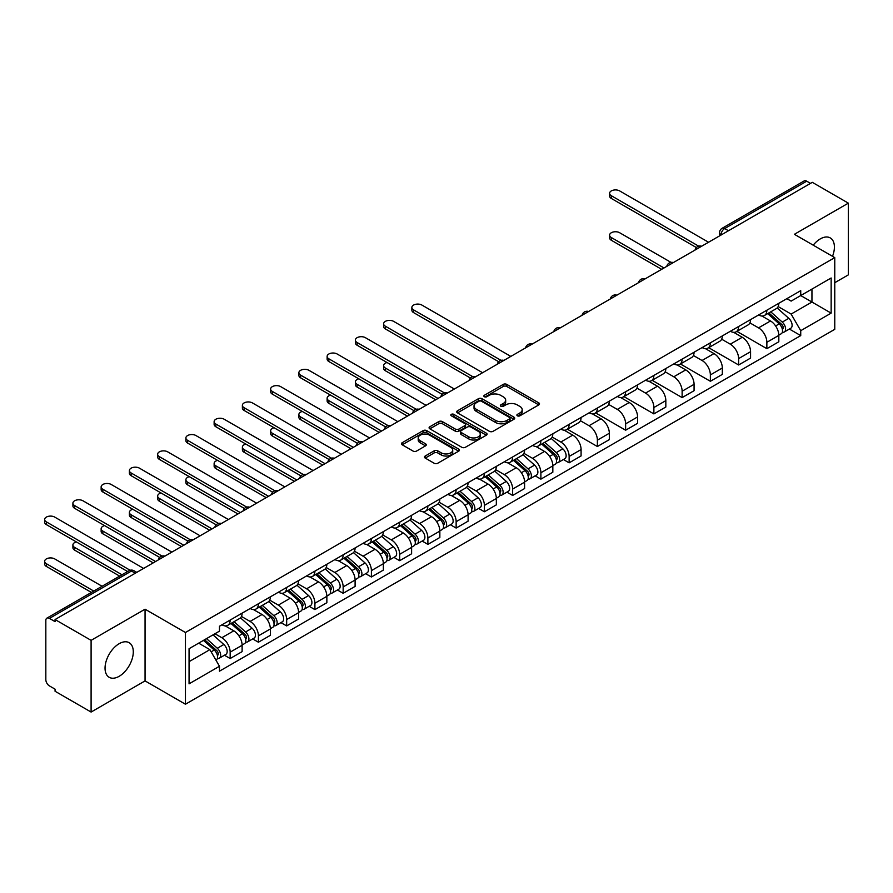 <?xml version="1.0" encoding="UTF-8"?>
<svg xmlns="http://www.w3.org/2000/svg" width="893" height="893" viewBox="0 0 893 893"><rect width="100%" height="100%" fill="white"/><g stroke="black" fill="none" stroke-linecap="round" stroke-linejoin="round"><path stroke-width="1.34" d="M517.393 415.814A1.764 1.016 0 0 0 519.882 415.814L538.769 404.909A2.512 1.451 0 0 0 539.506 403.893A2.512 1.451 0 0 0 538.769 402.866L506.777 384.392A2.512 1.451 0 0 0 503.228 384.392L484.341 395.298A1.764 1.016 0 0 0 483.827 396.012A1.764 1.016 0 0 0 484.341 396.726A1.764 1.016 0 0 0 486.83 396.726L489.275 395.32A8.048 4.644 0 0 1 500.649 395.32L503.317 396.86A8.048 4.644 0 0 1 505.672 400.142A8.048 4.644 0 0 1 503.317 403.424L500.873 404.842A1.764 1.016 0 0 0 500.359 405.556A1.764 1.016 0 0 0 500.873 406.27A1.764 1.016 0 0 0 503.362 406.27L505.806 404.864A8.048 4.644 0 0 1 517.181 404.864L519.838 406.404A8.048 4.644 0 0 1 522.193 409.686A8.048 4.644 0 0 1 519.838 412.968L517.393 414.385A1.764 1.016 0 0 0 516.88 415.1A1.764 1.016 0 0 0 517.393 415.814L517.393 414.385M119.171 676.302A19.97 11.531 120 0 0 132.22 658.699A19.97 11.531 120 0 0 129.15 642.703A19.97 11.531 120 0 0 119.171 643.686A19.97 11.531 120 0 0 106.122 661.289A19.97 11.531 120 0 0 109.18 677.296A19.97 11.531 120 0 0 119.171 676.302M832.51 256.313A19.97 11.531 120 0 0 830.267 237.918A19.97 11.531 120 0 0 820.287 238.9A19.97 11.531 120 0 0 813.222 245.173M425.202 456.022A2.512 1.451 0 0 0 424.465 457.037A2.512 1.451 0 0 0 425.202 458.064L434.177 463.255A2.512 1.451 0 0 0 437.726 463.255L458.701 451.144A2.512 1.451 0 0 0 459.437 450.117A2.512 1.451 0 0 0 458.701 449.09L426.709 430.616A2.512 1.451 0 0 0 423.159 430.616L402.185 442.727A2.512 1.451 0 0 0 401.448 443.754A2.512 1.451 0 0 0 402.185 444.781L413.024 451.043A2.512 1.451 0 0 0 416.573 451.043L425.548 445.853A2.512 1.451 0 0 0 426.285 444.826A2.512 1.451 0 0 0 425.548 443.81L420.179 440.695A6.72 3.885 0 0 1 418.203 437.961A6.72 3.885 0 0 1 422.356 434.366A6.72 3.885 0 0 1 429.689 435.215L450.753 447.371A6.72 3.885 0 0 1 452.718 450.117A6.72 3.885 0 0 1 448.565 453.7A6.72 3.885 0 0 1 441.242 452.863L437.726 450.831A2.512 1.451 0 0 0 434.177 450.831L425.202 456.022L425.202 458.064M185.443 632.501L145.057 609.193L91.097 640.348L55.065 619.541L812.317 182.339L848.35 203.146L794.39 234.301L834.765 257.619L185.443 632.501L185.443 704.22L834.765 329.327L834.765 257.619M489.453 431.341A2.512 1.451 0 0 0 493.003 431.341L513.977 419.23A2.512 1.451 0 0 0 514.714 418.203A2.512 1.451 0 0 0 513.977 417.176L481.986 398.702A2.512 1.451 0 0 0 478.425 398.702L457.462 410.813A2.512 1.451 0 0 0 456.725 411.84A2.512 1.451 0 0 0 457.462 412.867L489.453 431.341M452.025 416.194A1.764 1.016 0 0 1 453.811 416.451L453.811 414.352L486.339 433.138A2.512 1.451 0 0 1 487.076 434.154A2.512 1.451 0 0 1 486.339 435.181L465.365 447.293A2.512 1.451 0 0 1 461.815 447.293L429.823 428.819L429.823 426.776A2.512 1.451 0 0 0 429.086 427.792A2.512 1.451 0 0 0 429.823 428.819M429.823 426.776L438.798 421.585A2.512 1.451 0 0 1 442.348 421.585L455.33 429.075A2.512 1.451 0 0 0 458.879 429.075L464.829 425.637A2.512 1.451 0 0 0 465.566 424.621A2.512 1.451 0 0 0 464.829 423.595L451.322 415.792A1.764 1.016 0 0 1 450.809 415.078A1.764 1.016 0 0 1 451.891 414.129A1.764 1.016 0 0 1 453.811 414.352M91.097 640.348L91.097 712.056L55.065 691.26L55.065 689.162L49.45 685.924A5.124 2.958 -120 0 1 45.833 679.651L45.833 620.479A5.124 2.958 -120 0 1 46.894 618.135L128.916 570.772A5.124 2.958 60 0 1 131.483 571.029L49.45 618.391A5.124 2.958 -120 0 0 46.894 618.135M834.765 282.701L848.35 274.865L848.35 203.146M91.097 712.056L145.057 680.901L185.443 704.22M55.065 619.541L55.065 621.628L49.45 618.391M728.476 230.751L724.681 228.552A5.124 2.958 60 0 0 722.113 228.295L804.146 180.944A5.124 2.958 60 0 1 806.703 181.19L724.681 228.552A5.124 2.958 120 0 0 721.053 234.826L721.053 235.038M810.509 183.389L806.703 181.19M766.864 310.195A11.776 6.798 60 0 1 764.43 315.486L776.374 308.587A11.776 6.798 -120 0 0 778.819 303.296M749.908 322.886L758.537 327.865A11.776 6.798 60 0 1 766.864 342.298L778.819 335.4A11.776 6.798 -120 0 0 770.492 320.967L761.93 316.033M778.819 335.4L778.819 341.773L766.864 348.672L736.904 331.37M764.43 315.486A11.776 6.798 60 0 1 758.626 314.961M766.864 342.298L766.864 348.672M738.623 326.503A11.776 6.798 60 0 1 736.178 331.794L748.133 324.896A11.776 6.798 -120 0 0 750.566 319.605M708.662 347.678L738.623 364.98L750.566 358.082L750.566 351.708A11.776 6.798 -120 0 0 742.239 337.275L733.689 332.341M736.178 331.794A11.776 6.798 60 0 1 730.385 331.27M721.656 339.195L730.295 344.173A11.776 6.798 60 0 1 738.623 358.606L738.623 364.98M710.37 342.812A11.776 6.798 60 0 1 707.937 348.103L719.881 341.204A11.776 6.798 -120 0 0 722.325 335.913M680.41 363.987L710.37 381.289L722.325 374.39L722.325 368.016A11.776 6.798 -120 0 0 713.998 353.583L705.437 348.65M707.937 348.103A11.776 6.798 60 0 1 702.132 347.578M693.414 355.503L702.043 360.482A11.776 6.798 60 0 1 710.37 374.915L710.37 381.289M682.129 359.12A11.776 6.798 60 0 1 679.685 364.411L691.64 357.513A11.776 6.798 -120 0 0 694.073 352.222M652.169 380.295L682.129 397.597L694.073 390.699L694.073 384.325A11.776 6.798 -120 0 0 685.746 369.892L677.195 364.958M679.685 364.411A11.776 6.798 60 0 1 673.891 363.886M665.162 371.812L673.791 376.79A11.776 6.798 60 0 1 682.129 391.223L682.129 397.597M653.877 375.428A11.776 6.798 60 0 1 651.432 380.719L663.387 373.821A11.776 6.798 -120 0 0 665.832 368.53M623.917 396.615L653.877 413.906L665.832 407.007L665.832 400.633A11.776 6.798 -120 0 0 657.494 386.2L648.943 381.266M651.432 380.719A11.776 6.798 60 0 1 645.639 380.195M636.921 388.12L645.55 393.099A11.776 6.798 60 0 1 653.877 407.532L653.877 413.906M625.625 391.737A11.776 6.798 60 0 1 623.191 397.028L635.146 390.129A11.776 6.798 -120 0 0 637.58 384.838M595.676 412.923L625.625 430.214L637.58 423.315L637.58 416.942A11.776 6.798 -120 0 0 629.252 402.509L620.702 397.575M623.191 397.028A11.776 6.798 60 0 1 617.387 396.503M608.669 404.429L617.297 409.407A11.776 6.798 60 0 1 625.625 423.84L625.625 430.214M597.384 408.056A11.776 6.798 60 0 1 594.939 413.336L606.894 406.438A11.776 6.798 -120 0 0 609.327 401.147M567.423 429.232L597.384 446.522L609.327 439.624L609.327 433.25A11.776 6.798 -120 0 0 601 418.817L592.45 413.883M594.939 413.336A11.776 6.798 60 0 1 589.146 412.812M580.417 420.737L589.056 425.715A11.776 6.798 60 0 1 597.384 440.149L597.384 446.522M569.131 424.365A11.776 6.798 60 0 1 566.698 429.645L578.642 422.746A11.776 6.798 -120 0 0 581.086 417.455M563.405 459.527L569.131 462.831L581.086 455.932L581.086 449.559A11.776 6.798 -120 0 0 572.759 435.125L564.197 430.192M566.698 429.645A11.776 6.798 60 0 1 560.893 429.12M552.175 437.045L560.804 442.024A11.776 6.798 60 0 1 569.131 456.457L569.131 462.831M540.89 440.673A11.776 6.798 60 0 1 538.446 445.953L550.401 439.055A11.776 6.798 -120 0 0 552.834 433.764M535.153 475.835L540.89 479.139L552.834 472.241L552.834 465.867A11.776 6.798 -120 0 0 544.507 451.434L535.956 446.5M538.446 445.953A11.776 6.798 60 0 1 532.652 445.428M523.923 453.354L532.563 458.332A11.776 6.798 60 0 1 540.89 472.765L540.89 479.139M512.638 456.982A11.776 6.798 60 0 1 510.204 462.261L522.148 455.363A11.776 6.798 -120 0 0 524.593 450.072M506.911 492.143L512.638 495.448L524.593 488.549L524.593 482.175A11.776 6.798 -120 0 0 516.266 467.742L507.704 462.808M510.204 462.261A11.776 6.798 60 0 1 504.4 461.737M495.682 469.662L504.311 474.641A11.776 6.798 60 0 1 512.638 489.074L512.638 495.448M484.397 473.29A11.776 6.798 60 0 1 481.952 478.57L493.907 471.671A11.776 6.798 -120 0 0 496.341 466.38M478.659 508.452L484.397 511.756L496.341 504.858L496.341 498.484A11.776 6.798 -120 0 0 488.013 484.051L479.463 479.117M481.952 478.57A11.776 6.798 60 0 1 476.159 478.045M467.43 485.971L476.058 490.949A11.776 6.798 60 0 1 484.397 505.382L484.397 511.756M456.144 489.598A11.776 6.798 60 0 1 453.7 494.878L465.655 487.98A11.776 6.798 -120 0 0 468.099 482.689M450.418 524.76L456.144 528.064L468.099 521.166L468.099 514.792A11.776 6.798 -120 0 0 459.761 500.359L451.211 495.425M453.7 494.878A11.776 6.798 60 0 1 447.906 494.354M439.189 502.279L447.817 507.257A11.776 6.798 60 0 1 456.144 521.691L456.144 528.064M427.892 505.907A11.776 6.798 60 0 1 425.459 511.187L437.414 504.288A11.776 6.798 -120 0 0 439.847 498.997M422.166 541.069L427.892 544.373L439.847 537.474L439.847 531.101A11.776 6.798 -120 0 0 431.52 516.667L422.969 511.734M425.459 511.187A11.776 6.798 60 0 1 419.654 510.662M410.936 518.587L419.565 523.566A11.776 6.798 60 0 1 427.892 537.999L427.892 544.373M399.651 522.215A11.776 6.798 60 0 1 397.206 527.495L409.161 520.597A11.776 6.798 -120 0 0 411.595 515.306M393.925 557.377L399.651 560.681L411.606 553.783L411.606 547.409A11.776 6.798 -120 0 0 403.268 532.976L394.717 528.042M397.206 527.495A11.776 6.798 60 0 1 391.413 526.97M382.684 534.896L391.324 539.874A11.776 6.798 60 0 1 399.651 554.307L399.651 560.681M371.399 538.524A11.776 6.798 60 0 1 368.965 543.804L380.909 536.905A11.776 6.798 -120 0 0 383.354 531.614M365.672 573.686L371.399 576.99L383.354 570.091L383.354 563.717A11.776 6.798 -120 0 0 375.027 549.284L366.465 544.35M368.965 543.804A11.776 6.798 60 0 1 363.161 543.279M354.443 551.204L363.071 556.183A11.776 6.798 60 0 1 371.399 570.616L371.399 576.99M343.158 554.832A11.776 6.798 60 0 1 340.713 560.112L352.668 553.213A11.776 6.798 -120 0 0 355.101 547.922M337.42 589.994L343.158 593.298L355.101 586.4L355.101 580.026A11.776 6.798 -120 0 0 346.774 565.593L338.224 560.659M340.713 560.112A11.776 6.798 60 0 1 334.92 559.587M326.191 567.513L334.83 572.491A11.776 6.798 60 0 1 343.158 586.924L343.158 593.298M314.905 571.14A11.776 6.798 60 0 1 312.472 576.42L324.416 569.522A11.776 6.798 -120 0 0 326.86 564.231M309.179 606.302L314.905 609.606L326.86 602.708L326.86 596.334A11.776 6.798 -120 0 0 318.533 581.901L309.971 576.967M312.472 576.42A11.776 6.798 60 0 1 306.667 575.896M297.949 583.821L306.578 588.8A11.776 6.798 60 0 1 314.905 603.233L314.905 609.606M286.664 587.449A11.776 6.798 60 0 1 284.22 592.729L296.175 585.83A11.776 6.798 -120 0 0 298.608 580.55M280.927 622.611L286.664 625.915L298.608 619.016L298.608 612.643A11.776 6.798 -120 0 0 290.281 598.21L281.73 593.276M284.22 592.729A11.776 6.798 60 0 1 278.426 592.204M269.697 600.129L278.326 605.108A11.776 6.798 60 0 1 286.664 619.541L286.664 625.915M258.412 603.757A11.776 6.798 60 0 1 255.967 609.037L267.922 602.139A11.776 6.798 -120 0 0 270.367 596.859M252.686 638.919L258.412 642.223L270.367 635.325L270.367 628.951A11.776 6.798 -120 0 0 262.029 614.518L253.478 609.584M255.967 609.037A11.776 6.798 60 0 1 250.174 608.513M241.456 616.438L250.085 621.416A11.776 6.798 60 0 1 258.412 635.849L258.412 642.223M230.16 620.066A11.776 6.798 60 0 1 227.726 625.346L239.681 618.447A11.776 6.798 -120 0 0 242.115 613.167M224.433 655.228L230.16 658.532L242.115 651.633L242.115 645.259A11.776 6.798 -120 0 0 233.787 630.826L225.237 625.893M227.726 625.346A11.776 6.798 60 0 1 221.922 624.821M214.956 633.762L221.832 637.725A11.776 6.798 60 0 1 230.16 652.158L230.16 658.532M786.878 298.653L791.131 301.108L831.149 278.002L811.949 289.086L811.949 302.046L791.131 314.068L778.149 306.578M189.059 661.668L209.888 649.646L219.477 666.267L189.059 683.837L189.059 648.709L219.477 631.139L219.477 626.227L800.731 290.649L800.731 295.561L831.149 313.13L800.731 330.689L791.131 314.068M831.149 278.002L831.149 313.13M219.477 666.267L219.477 671.179L800.731 335.601L800.731 330.689M145.057 609.193L145.057 680.901M209.888 649.646L198.659 643.161M789.39 329.059L800.731 335.601M518.096 416.06L519.838 415.055A8.048 4.644 0 0 0 522.193 411.773L522.193 409.686M505.672 400.142L505.672 402.23A8.048 4.644 0 0 1 503.317 405.522L501.576 406.527M538.769 402.866L538.769 404.909L506.777 386.479A2.512 1.451 0 0 0 503.228 386.479L485.044 396.983M513.944 419.252L481.986 400.801A2.512 1.451 0 0 0 478.425 400.801L457.495 412.89M509.535 418.917A1.764 1.016 0 0 0 510.048 418.203A1.764 1.016 0 0 0 509.535 417.489L481.45 401.27A1.764 1.016 0 0 0 478.961 401.27L476.382 402.754A8.048 4.644 0 0 0 474.027 406.047A8.048 4.644 0 0 0 476.382 409.329L495.582 420.413A8.048 4.644 0 0 0 506.956 420.413L509.535 418.917L509.535 421.016A1.764 1.016 0 0 0 510.048 420.29L510.048 418.203M474.027 406.047L474.027 408.134A8.048 4.644 0 0 0 476.382 411.416L476.382 409.329M509.535 421.016L506.956 422.501A8.048 4.644 0 0 1 495.582 422.501L476.382 411.416M429.857 428.841L438.798 423.684L438.798 421.585M465.566 424.621L465.566 426.709A2.512 1.451 0 0 1 464.829 427.736L458.879 431.174A2.512 1.451 0 0 1 455.33 431.174L442.348 423.684A2.512 1.451 0 0 0 438.798 423.684M453.811 416.451L486.305 435.204M468.792 436.856A6.72 3.885 0 0 0 476.114 437.693A6.72 3.885 0 0 0 480.267 434.11A6.72 3.885 0 0 0 478.302 431.364L470.879 427.077A2.512 1.451 0 0 0 467.318 427.077L461.368 430.515A2.512 1.451 0 0 0 460.632 431.542A2.512 1.451 0 0 0 461.368 432.569L468.792 436.856L468.792 438.943A6.72 3.885 0 0 0 476.114 439.78A6.72 3.885 0 0 0 480.267 436.197L480.267 434.11M460.632 431.542L460.632 433.63A2.512 1.451 0 0 0 461.368 434.657L461.368 432.569M468.792 438.943L461.368 434.657M452.718 450.117L452.718 452.204A6.72 3.885 0 0 1 448.565 455.798A6.72 3.885 0 0 1 441.242 454.95L437.726 452.93A2.512 1.451 0 0 0 434.177 452.93L425.235 458.087M418.203 437.961L418.203 440.048A6.72 3.885 0 0 0 420.179 442.794L420.179 440.695M425.514 445.875L420.179 442.794M458.667 451.166L426.709 432.714A2.512 1.451 0 0 0 423.159 432.714L402.218 444.803M767.679 313.61L779.198 323.88A6.407 3.695 60 0 1 781.208 333.781L778.819 335.154M767.991 313.878L773.405 317.004M671.011 262.386L619.653 232.738A5.894 3.405 -0 0 0 613.234 232.001A5.894 3.405 -0 0 0 609.595 235.138A5.894 3.405 -0 0 0 611.325 237.538L664.012 267.967M768.84 312.941L781.654 324.371A3.07 1.775 60 0 1 782.614 329.115A3.07 1.775 60 0 1 782.335 329.227M770.759 311.836L782.268 322.105A6.407 3.695 60 0 1 784.277 331.995A6.407 3.695 60 0 1 782.346 332.207M777.178 307.973L788.787 318.332A6.407 3.695 60 0 1 790.796 328.233L784.277 331.995M661.657 269.329L611.325 240.262A5.894 3.405 180 0 1 609.595 237.862L609.595 235.138M696.384 247.551L611.325 198.447A5.894 3.405 180 0 1 609.595 196.036L609.595 193.323A5.894 3.405 -0 0 0 611.325 195.723L698.728 246.189M708.562 242.249L619.653 190.912A5.894 3.405 -0 0 0 613.234 190.176A5.894 3.405 -0 0 0 609.595 193.323M541.705 444.078L553.213 454.347A6.407 3.695 60 0 1 555.223 464.248L552.834 465.621M542.006 444.346L547.431 447.471M387.06 362.513A5.894 3.405 -0 0 0 383.622 365.605A5.894 3.405 -0 0 0 385.341 368.016L438.039 398.434M542.866 443.408L555.669 454.838A3.07 1.775 60 0 1 556.64 459.582A3.07 1.775 60 0 1 556.361 459.694M544.786 442.303L556.294 452.572A6.407 3.695 60 0 1 558.304 462.474A6.407 3.695 60 0 1 556.372 462.674M551.204 438.441L562.813 448.811A6.407 3.695 60 0 1 564.822 458.701L558.304 462.474M435.684 399.796L385.341 370.729A5.894 3.405 180 0 1 383.622 368.329L383.622 365.605M513.453 460.386L524.972 470.656A6.407 3.695 60 0 1 526.982 480.557L524.593 481.93M513.765 460.654L519.179 463.78M358.807 378.822A5.894 3.405 -0 0 0 355.369 381.914A5.894 3.405 -0 0 0 357.1 384.325L409.787 414.743M514.614 459.716L527.428 471.147A3.07 1.775 60 0 1 528.388 475.891A3.07 1.775 60 0 1 528.109 476.002M516.534 458.611L528.042 468.881A6.407 3.695 60 0 1 530.051 478.782A6.407 3.695 60 0 1 528.12 478.983M522.952 454.749L534.561 465.119A6.407 3.695 60 0 1 536.57 475.009L530.051 478.782M407.431 416.105L357.1 387.037A5.894 3.405 180 0 1 355.369 384.637L355.369 381.914M485.212 476.695L496.72 486.964A6.407 3.695 60 0 1 498.729 496.865L496.341 498.238M485.513 476.962L490.927 480.088M330.555 395.13A5.894 3.405 -0 0 0 327.128 398.222A5.894 3.405 -0 0 0 328.847 400.633L381.545 431.051M486.372 476.025L499.176 487.455A3.07 1.775 60 0 1 500.147 492.199A3.07 1.775 60 0 1 499.868 492.311M488.292 474.92L499.801 485.189A6.407 3.695 60 0 1 501.81 495.09A6.407 3.695 60 0 1 499.879 495.291M494.7 471.058L506.32 481.427A6.407 3.695 60 0 1 508.329 491.317L501.81 495.09M379.19 432.413L328.847 403.346A5.894 3.405 180 0 1 327.128 400.946L327.128 398.222M456.959 493.003L468.468 503.272A6.407 3.695 60 0 1 470.477 513.174L468.088 514.547M457.272 493.271L462.686 496.396M302.314 411.439A5.894 3.405 -0 0 0 298.876 414.531A5.894 3.405 -0 0 0 300.606 416.942L353.293 447.36M458.12 492.333L470.935 503.764A3.07 1.775 60 0 1 471.895 508.508A3.07 1.775 60 0 1 471.616 508.619M460.04 491.228L471.549 501.498A6.407 3.695 60 0 1 473.558 511.399A6.407 3.695 60 0 1 471.627 511.6M466.459 487.366L478.068 497.736A6.407 3.695 60 0 1 480.077 507.626L473.558 511.399M350.938 448.721L300.606 419.654A5.894 3.405 180 0 1 298.876 417.254L298.876 414.531M428.718 509.311L440.227 519.581A6.407 3.695 60 0 1 442.236 529.482L439.847 530.855M429.02 509.579L434.433 512.705M274.062 427.747A5.894 3.405 -0 0 0 270.635 430.839A5.894 3.405 -0 0 0 272.354 433.25L325.052 463.668M429.879 508.642L442.682 520.072A3.07 1.775 60 0 1 443.642 524.816A3.07 1.775 60 0 1 443.363 524.928M431.788 507.537L443.308 517.806A6.407 3.695 60 0 1 445.317 527.707A6.407 3.695 60 0 1 443.374 527.908M438.206 503.674L449.826 514.044A6.407 3.695 60 0 1 451.836 523.934L445.317 527.707M322.697 465.03L272.354 435.963A5.894 3.405 180 0 1 270.635 433.563L270.635 430.839M400.466 525.62L411.974 535.889A6.407 3.695 60 0 1 413.984 545.79L411.595 547.163M400.767 525.888L406.192 529.013M245.821 444.055A5.894 3.405 -0 0 0 242.383 447.147A5.894 3.405 -0 0 0 244.113 449.559L296.8 479.976M401.627 524.95L414.441 536.38A3.07 1.775 60 0 1 415.401 541.125A3.07 1.775 60 0 1 415.122 541.236M403.547 523.845L415.055 534.114A6.407 3.695 60 0 1 417.064 544.016A6.407 3.695 60 0 1 415.133 544.217M409.965 519.983L421.574 530.353A6.407 3.695 60 0 1 423.583 540.243L417.064 544.016M294.444 481.338L244.113 452.271A5.894 3.405 180 0 1 242.383 449.871L242.383 447.147M372.214 541.928L383.733 552.198A6.407 3.695 60 0 1 385.743 562.099L383.354 563.472M372.526 542.196L377.94 545.322M217.568 460.364A5.894 3.405 -0 0 0 214.13 463.456A5.894 3.405 -0 0 0 215.86 465.867L268.547 496.285M373.386 541.258L386.189 552.689A3.07 1.775 60 0 1 387.149 557.433A3.07 1.775 60 0 1 386.87 557.545M375.294 540.153L386.803 550.423A6.407 3.695 60 0 1 388.812 560.324A6.407 3.695 60 0 1 386.881 560.525M381.713 536.291L393.322 546.661A6.407 3.695 60 0 1 395.331 556.551L388.812 560.324M266.192 497.647L215.86 468.579A5.894 3.405 180 0 1 214.13 466.179L214.13 463.456M343.972 558.237L355.481 568.506A6.407 3.695 60 0 1 357.49 578.407L355.101 579.78M344.274 558.505L349.699 561.63M189.327 476.672A5.894 3.405 -0 0 0 185.889 479.764A5.894 3.405 -0 0 0 187.608 482.175L240.306 512.593M345.133 557.567L357.937 568.997A3.07 1.775 60 0 1 358.908 573.741A3.07 1.775 60 0 1 358.629 573.853M347.053 556.462L358.562 566.731A6.407 3.695 60 0 1 360.571 576.632A6.407 3.695 60 0 1 358.64 576.833M353.472 552.6L365.081 562.97A6.407 3.695 60 0 1 367.09 572.86L360.571 576.632M237.951 513.955L187.608 484.888A5.894 3.405 180 0 1 185.889 482.488L185.889 479.764M315.72 574.545L327.24 584.815A6.407 3.695 60 0 1 329.249 594.716L326.86 596.089M316.033 574.813L321.447 577.938M161.075 492.981A5.894 3.405 -0 0 0 157.637 496.073A5.894 3.405 -0 0 0 159.367 498.484L212.054 528.902M316.881 573.875L329.696 585.306A3.07 1.775 60 0 1 330.656 590.05A3.07 1.775 60 0 1 330.377 590.161M318.801 572.77L330.31 583.04A6.407 3.695 60 0 1 332.319 592.941A6.407 3.695 60 0 1 330.388 593.142M325.219 568.908L336.828 579.278A6.407 3.695 60 0 1 338.838 589.168L332.319 592.941M209.699 530.263L159.367 501.196A5.894 3.405 180 0 1 157.637 498.796L157.637 496.073M498.651 361.71L413.593 312.606A5.894 3.405 180 0 1 411.863 310.195L411.863 307.482A5.894 3.405 -0 0 0 413.593 309.882L500.995 360.348M510.829 356.407L421.92 305.082A5.894 3.405 -0 0 0 415.502 304.334A5.894 3.405 -0 0 0 411.863 307.482M470.41 378.018L385.341 328.914A5.894 3.405 180 0 1 383.622 326.503L383.622 323.791A5.894 3.405 -0 0 0 385.341 326.191L472.743 376.656M482.577 372.716L393.679 321.391A5.894 3.405 -0 0 0 387.261 320.643A5.894 3.405 -0 0 0 383.622 323.791M442.158 394.326L357.1 345.223A5.894 3.405 180 0 1 355.369 342.812L355.369 340.099A5.894 3.405 -0 0 0 357.1 342.499L444.502 392.965M454.336 389.024L365.427 337.699A5.894 3.405 -0 0 0 359.008 336.951A5.894 3.405 -0 0 0 355.369 340.099M413.917 410.635L328.847 361.531A5.894 3.405 180 0 1 327.128 359.12L327.128 356.407A5.894 3.405 -0 0 0 328.847 358.807L416.25 409.273M426.084 405.333L337.174 354.008A5.894 3.405 -0 0 0 330.756 353.271A5.894 3.405 -0 0 0 327.128 356.407M385.664 426.943L300.606 377.839A5.894 3.405 180 0 1 298.876 375.428L298.876 372.716A5.894 3.405 -0 0 0 300.606 375.116L387.997 425.581M397.843 421.641L308.933 370.316A5.894 3.405 -0 0 0 302.515 369.579A5.894 3.405 -0 0 0 298.876 372.716M357.412 443.252L272.354 394.148A5.894 3.405 180 0 1 270.635 391.737L270.635 389.024A5.894 3.405 -0 0 0 272.354 391.424L359.756 441.89M369.59 437.95L280.681 386.624A5.894 3.405 -0 0 0 274.263 385.888A5.894 3.405 -0 0 0 270.635 389.024M329.171 459.56L244.113 410.456A5.894 3.405 180 0 1 242.383 408.045L242.383 405.333A5.894 3.405 -0 0 0 244.113 407.733L331.504 458.198M341.349 454.258L252.44 402.933A5.894 3.405 -0 0 0 246.022 402.196A5.894 3.405 -0 0 0 242.383 405.333M300.919 475.869L215.86 426.765A5.894 3.405 180 0 1 214.13 424.354L214.13 421.641A5.894 3.405 -0 0 0 215.86 424.041L303.263 474.507M313.097 470.566L224.188 419.241A5.894 3.405 -0 0 0 217.769 418.504A5.894 3.405 -0 0 0 214.13 421.641M272.678 492.177L187.608 443.073A5.894 3.405 180 0 1 185.889 440.673L185.889 437.95A5.894 3.405 -0 0 0 187.608 440.349L275.011 490.815M284.845 486.875L195.947 435.55A5.894 3.405 -0 0 0 189.528 434.813A5.894 3.405 -0 0 0 185.889 437.95M244.425 508.485L159.367 459.382A5.894 3.405 180 0 1 157.637 456.982L157.637 454.258A5.894 3.405 -0 0 0 159.367 456.658L246.769 507.124M256.604 503.183L167.694 451.858A5.894 3.405 -0 0 0 161.276 451.121A5.894 3.405 -0 0 0 157.637 454.258M287.479 590.853L298.988 601.123A6.407 3.695 60 0 1 300.997 611.024L298.608 612.397M287.78 591.121L293.194 594.247M132.823 509.289A5.894 3.405 -0 0 0 129.396 512.381A5.894 3.405 -0 0 0 131.115 514.792L183.813 545.21M288.64 590.184L301.443 601.614A3.07 1.775 60 0 1 302.414 606.358A3.07 1.775 60 0 1 302.135 606.47M290.56 589.079L302.068 599.348A6.407 3.695 60 0 1 304.078 609.249A6.407 3.695 60 0 1 302.147 609.45M296.978 585.216L308.587 595.586A6.407 3.695 60 0 1 310.597 605.487L304.078 609.249M181.458 546.572L131.115 517.505A5.894 3.405 180 0 1 129.396 515.105L129.396 512.381M216.184 524.805L131.115 475.69A5.894 3.405 180 0 1 129.396 473.29L129.396 470.566A5.894 3.405 -0 0 0 131.115 472.966L218.517 523.432M228.351 519.492L139.442 468.166A5.894 3.405 -0 0 0 133.024 467.43A5.894 3.405 -0 0 0 129.396 470.566M259.227 607.162L270.735 617.431A6.407 3.695 60 0 1 272.745 627.332L270.356 628.705M259.539 607.43L264.953 610.566M104.581 525.597A5.894 3.405 -0 0 0 101.143 528.689A5.894 3.405 -0 0 0 102.874 531.101L155.561 561.518M260.388 606.492L273.202 617.923A3.07 1.775 60 0 1 274.162 622.667A3.07 1.775 60 0 1 273.883 622.778M262.308 605.387L273.816 615.657A6.407 3.695 60 0 1 275.825 625.558A6.407 3.695 60 0 1 273.894 625.759M268.726 601.525L280.335 611.895A6.407 3.695 60 0 1 282.344 621.796L275.825 625.558M153.205 562.88L102.874 533.813A5.894 3.405 180 0 1 101.143 531.413L101.143 528.689M187.932 541.113L102.874 491.998A5.894 3.405 180 0 1 101.143 489.598L101.143 486.875A5.894 3.405 -0 0 0 102.874 489.275L190.265 539.74M200.11 535.8L111.201 484.475A5.894 3.405 -0 0 0 104.782 483.738A5.894 3.405 -0 0 0 101.143 486.875M230.986 623.47L242.494 633.74A6.407 3.695 60 0 1 244.503 643.641L242.115 645.014M231.287 623.738L236.701 626.875M76.329 541.906A5.894 3.405 -0 0 0 72.902 544.998A5.894 3.405 -0 0 0 74.621 547.409L122.017 574.768M232.147 622.801L244.95 634.231A3.07 1.775 60 0 1 245.921 638.975A3.07 1.775 60 0 1 245.631 639.087M234.055 621.695L245.575 631.965A6.407 3.695 60 0 1 247.584 641.866A6.407 3.695 60 0 1 245.642 642.067M240.474 617.844L252.094 628.203A6.407 3.695 60 0 1 254.103 638.104L247.584 641.866M119.662 576.119L74.621 550.121A5.894 3.405 180 0 1 72.902 547.722L72.902 544.998M159.68 557.422L74.621 508.307A5.894 3.405 180 0 1 72.902 505.907L72.902 503.183A5.894 3.405 -0 0 0 74.621 505.583L162.024 556.049M171.858 552.108L82.949 500.783A5.894 3.405 -0 0 0 76.53 500.047A5.894 3.405 -0 0 0 72.902 503.183M203.437 640.404L214.242 650.048A6.407 3.695 60 0 1 216.251 659.949L215.939 660.128M203.548 640.348L208.46 643.183M102.092 586.266L54.707 558.906A5.894 3.405 -0 0 0 48.289 558.17A5.894 3.405 -0 0 0 44.65 561.306A5.894 3.405 -0 0 0 46.38 563.717L93.765 591.077M204.597 639.734L216.709 650.539A3.07 1.775 60 0 1 217.669 655.283A3.07 1.775 60 0 1 217.39 655.395M206.517 638.629L217.323 648.273A6.407 3.695 60 0 1 219.332 658.174A6.407 3.695 60 0 1 217.401 658.375M213.036 634.867L223.842 644.512A6.407 3.695 60 0 1 225.851 654.413L219.332 658.174M91.41 592.427L46.38 566.43A5.894 3.405 180 0 1 44.65 564.03L44.65 561.306M127.621 571.52L46.38 524.615A5.894 3.405 180 0 1 44.65 522.215L44.65 519.492A5.894 3.405 -0 0 0 46.38 521.892L130.155 570.27M143.617 568.417L54.707 517.092A5.894 3.405 -0 0 0 48.289 516.355A5.894 3.405 -0 0 0 44.65 519.492M721.231 234.926L721.053 234.826A5.124 2.958 0 0 1 719.557 232.738L719.557 235.897M258.412 635.849L270.367 628.951M286.664 619.541L298.608 612.643M314.905 603.233L326.86 596.334M343.158 586.924L355.101 580.026M371.399 570.616L383.354 563.717M399.651 554.307L411.606 547.409M427.892 537.999L439.847 531.101M456.144 521.691L468.099 514.792M484.397 505.382L496.341 498.484M512.638 489.074L524.593 482.175M540.89 472.765L552.834 465.867M569.131 456.457L581.086 449.559M597.384 440.149L609.327 433.25M625.625 423.84L637.58 416.942M653.877 407.532L665.832 400.633M682.129 391.223L694.073 384.325M710.37 374.915L722.325 368.016M738.623 358.606L750.566 351.708M230.16 652.158L242.115 645.259M221.832 637.725L233.787 630.826M250.085 621.416L262.029 614.518M278.326 605.108L290.281 598.21M306.578 588.8L318.533 581.901M334.83 572.491L346.774 565.593M363.071 556.183L375.027 549.284M391.324 539.874L403.268 532.976M419.565 523.566L431.52 516.667M447.817 507.257L459.761 500.359M476.058 490.949L488.013 484.051M504.311 474.641L516.266 467.742M532.563 458.332L544.507 451.434M560.804 442.024L572.759 435.125M589.056 425.715L601 418.817M617.297 409.407L629.252 402.509M645.55 393.099L657.494 386.2M673.791 376.79L685.746 369.892M702.043 360.482L713.998 353.583M730.295 344.173L742.239 337.275M758.537 327.865L770.492 320.967M701.184 246.513A5.124 2.958 120 0 0 698.918 247.819M672.931 262.821A5.124 2.958 120 0 0 670.676 264.127M644.69 279.129A5.124 2.958 120 0 0 642.424 280.435M616.438 295.438A5.124 2.958 120 0 0 614.183 296.744M588.197 311.746A5.124 2.958 120 0 0 585.931 313.052M559.944 328.055A5.124 2.958 120 0 0 557.678 329.361M531.692 344.363A5.124 2.958 120 0 0 529.437 345.669M503.451 360.672A5.124 2.958 120 0 0 501.185 361.978M475.199 376.98A5.124 2.958 120 0 0 472.944 378.286M446.958 393.288A5.124 2.958 120 0 0 444.692 394.594M418.705 409.597A5.124 2.958 120 0 0 416.451 410.903M390.464 425.905A5.124 2.958 120 0 0 388.198 427.211M362.212 442.214A5.124 2.958 120 0 0 359.946 443.52M333.96 458.522A5.124 2.958 120 0 0 331.705 459.828M305.719 474.83A5.124 2.958 120 0 0 303.453 476.136M277.466 491.139A5.124 2.958 120 0 0 275.211 492.445M249.225 507.447A5.124 2.958 120 0 0 246.959 508.753M220.973 523.756A5.124 2.958 120 0 0 218.718 525.062M192.732 540.064A5.124 2.958 120 0 0 190.466 541.37M164.479 556.372A5.124 2.958 120 0 0 162.213 557.678M135.278 573.228L131.483 571.029A5.124 2.958 120 0 1 134.039 570.772A5.124 5.124 0 0 0 128.916 570.772M519.838 415.055L519.838 412.968M500.873 406.27L500.873 404.842M503.317 405.522L503.317 403.424M484.341 396.726L484.341 395.298M503.228 386.479L503.228 384.392M506.777 386.479L506.777 384.392M457.462 412.867L457.462 410.813M478.425 400.801L478.425 398.702M481.986 400.801L481.986 398.702M513.977 419.23L513.977 417.176M495.582 422.501L495.582 420.413M506.956 422.501L506.956 420.413M442.348 423.684L442.348 421.585M455.33 431.174L455.33 429.075M458.879 431.174L458.879 429.075M464.829 427.736L464.829 425.637M486.339 435.181L486.339 433.138M434.177 452.93L434.177 450.831M437.726 452.93L437.726 450.831M441.242 454.95L441.242 452.863M425.548 445.853L425.548 443.81M402.185 444.781L402.185 442.727M423.159 432.714L423.159 430.616M426.709 432.714L426.709 430.616M458.701 451.144L458.701 449.09M779.198 323.88L775.604 325.945M783.25 327.709L782.101 328.378M788.787 318.332L782.268 322.105M611.325 240.262L611.325 237.538M611.325 195.723L611.325 198.447M553.213 454.347L549.63 456.423M557.277 458.176L556.116 458.846M562.813 448.811L556.294 452.572M385.341 370.729L385.341 368.016M524.972 470.656L521.378 472.732M529.024 474.484L527.875 475.154M534.561 465.119L528.042 468.881M357.1 387.037L357.1 384.325M496.72 486.964L493.126 489.04M500.783 490.793L499.622 491.463M506.32 481.427L499.801 485.189M328.847 403.346L328.847 400.633M468.468 503.272L464.885 505.349M472.531 507.101L471.381 507.771M478.068 497.736L471.549 501.498M300.606 419.654L300.606 416.942M440.227 519.581L436.632 521.657M444.29 523.41L443.129 524.079M449.826 514.044L443.308 517.806M272.354 435.963L272.354 433.25M411.974 535.889L408.391 537.966M416.038 539.718L414.888 540.388M421.574 530.353L415.055 534.114M244.113 452.271L244.113 449.559M383.733 552.198L380.139 554.274M387.785 556.026L386.636 556.696M393.322 546.661L386.803 550.423M215.86 468.579L215.86 465.867M355.481 568.506L351.898 570.582M359.544 572.335L358.383 573.005M365.081 562.97L358.562 566.731M187.608 484.888L187.608 482.175M327.24 584.815L323.646 586.891M331.292 588.643L330.142 589.313M336.828 579.278L330.31 583.04M159.367 501.196L159.367 498.484M413.593 309.882L413.593 312.606M385.341 326.191L385.341 328.914M357.1 342.499L357.1 345.223M328.847 358.807L328.847 361.531M300.606 375.116L300.606 377.839M272.354 391.424L272.354 394.148M244.113 407.733L244.113 410.456M215.86 424.041L215.86 426.765M187.608 440.349L187.608 443.073M159.367 456.658L159.367 459.382M298.988 601.123L295.393 603.199M303.051 604.952L301.89 605.621M308.587 595.586L302.068 599.348M131.115 517.505L131.115 514.792M131.115 472.966L131.115 475.69M270.735 617.431L267.152 619.508M274.798 621.26L273.649 621.93M280.335 611.895L273.816 615.657M102.874 533.813L102.874 531.101M102.874 489.275L102.874 491.998M242.494 633.74L238.9 635.816M246.557 637.569L245.396 638.238M252.094 628.203L245.575 631.965M74.621 550.121L74.621 547.409M74.621 505.583L74.621 508.307M214.242 650.048L211.15 651.834M218.305 653.877L217.155 654.547M223.842 644.512L217.323 648.273M46.38 566.43L46.38 563.717M46.38 521.892L46.38 524.615M701.619 246.256A5.124 5.124 0 0 0 695.044 250.051M673.367 262.564A5.124 5.124 0 0 0 666.792 266.36M645.126 278.873A5.124 5.124 0 0 0 638.551 282.668M616.873 295.181A5.124 5.124 0 0 0 610.299 298.976M588.621 311.49A5.124 5.124 0 0 0 582.057 315.285M560.38 327.798A5.124 5.124 0 0 0 553.805 331.593M532.128 344.106A5.124 5.124 0 0 0 525.564 347.902M503.886 360.415A5.124 5.124 0 0 0 497.312 364.21M475.634 376.723A5.124 5.124 0 0 0 469.071 380.518M447.393 393.032A5.124 5.124 0 0 0 440.818 396.827M419.141 409.34A5.124 5.124 0 0 0 412.566 413.135M390.888 425.648A5.124 5.124 0 0 0 384.325 429.444M362.647 441.957A5.124 5.124 0 0 0 356.073 445.752M334.395 458.265A5.124 5.124 0 0 0 327.831 462.061M306.154 474.574A5.124 5.124 0 0 0 299.579 478.369M277.902 490.882A5.124 5.124 0 0 0 271.338 494.677M249.66 507.191A5.124 5.124 0 0 0 243.086 510.986M221.408 523.499A5.124 5.124 0 0 0 214.833 527.294M193.156 539.807A5.124 5.124 0 0 0 186.592 543.603M164.915 556.116A5.124 5.124 0 0 0 158.34 559.911M136.785 572.357L134.039 570.772M722.113 228.295A5.124 5.124 0 0 0 719.557 232.738"/></g></svg>
